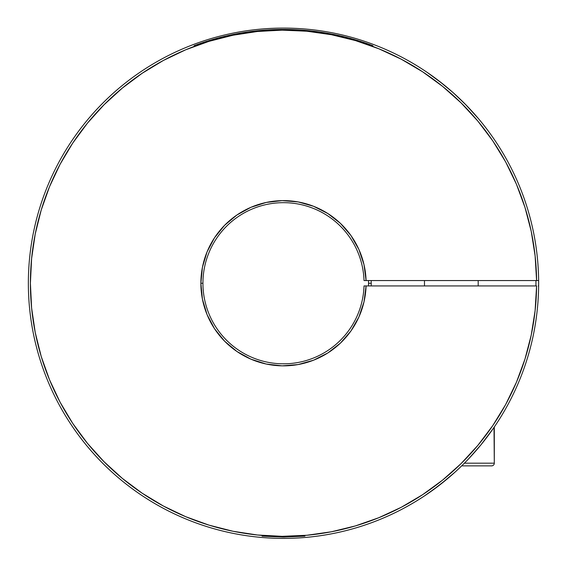 <?xml version="1.0" encoding="UTF-8"?>
<svg xmlns="http://www.w3.org/2000/svg" width="567" height="567" viewBox="0 0 567 567"><rect width="100%" height="100%" fill="white"/><g stroke="black" fill="none" stroke-linecap="round" stroke-linejoin="round"><path stroke-width="0.85" d="M371.194 285.931L371.236 283.245L368.55 283.245L368.507 285.931A85.05 85.05 0 0 0 368.55 283.245L371.236 283.245L371.194 285.931L371.194 280.559M368.507 280.559A85.05 85.05 0 0 1 368.55 283.245L368.507 280.559M538.636 280.559A255.15 255.15 0 0 1 538.636 285.931A255.15 255.15 0 0 0 155.152 62.724A255.15 255.15 0 0 0 155.152 503.758A255.15 255.15 0 0 0 538.636 285.931A255.15 255.15 0 0 1 155.152 503.758A255.15 255.15 0 0 1 155.152 62.724A255.15 255.15 0 0 1 538.636 280.559L536.588 280.559L535.113 255.845L531.236 231.4L524.985 207.444L516.431 184.218L505.644 161.935L492.73 140.814L477.811 121.062L461.042 102.854L442.572 86.368L422.578 71.775L401.252 59.202L378.806 48.769L355.445 40.576L331.397 34.715L306.889 31.22L282.16 30.143L257.439 31.483L232.973 35.232L208.982 41.356L185.714 49.79L163.374 60.463L142.189 73.263L122.352 88.069L104.052 104.746L87.474 123.131L72.774 143.047L60.088 164.302L49.535 186.692L41.221 210.01L35.225 234.029L31.61 258.517L30.398 283.245L31.61 307.966L35.225 332.453L41.221 356.473L49.535 379.791L60.088 402.18L72.774 423.443L87.474 443.351L104.052 461.736L122.352 478.413L142.189 493.219L163.374 506.019L185.714 516.693L208.982 525.127L232.973 531.251L257.439 535L282.16 536.339L306.889 535.262L331.397 531.775L355.445 525.907L378.806 517.714L401.252 507.288L422.578 494.707L442.572 480.114L461.042 463.629L477.811 445.428L492.73 425.668L505.644 404.547L516.431 382.264L524.985 359.039L531.236 335.09L535.113 310.638L536.588 285.931L366.076 285.931A82.619 82.619 0 0 1 282.16 365.85A82.619 82.619 0 0 1 200.881 283.245L202.929 283.245A80.571 80.571 0 0 0 282.153 363.801A80.571 80.571 0 0 0 364.028 285.931L366.076 285.931L364.007 301.821L358.904 317.017L350.959 330.944L340.476 343.07L327.854 352.95L313.558 360.201L298.136 364.553L282.16 365.85L266.228 364.035L250.954 359.18L236.9 351.469L224.603 341.185L214.524 328.725L207.04 314.55L202.433 299.199L200.881 283.245L202.433 267.291L207.04 251.932L214.524 237.757L224.603 225.297L236.9 215.013L250.954 207.302L266.228 202.447L282.16 200.633L298.136 201.93L313.558 206.282L327.854 213.539L340.476 223.412L350.959 235.539L358.904 249.466L364.007 264.661L366.076 280.559L538.636 280.559M535.95 285.931L535.95 280.559A252.464 252.464 0 0 1 535.95 285.931M121.657 480.49L123.875 482.29A255.15 255.15 0 0 0 408.36 505.757L412.875 503.156A255.15 255.15 0 0 0 424.485 495.905L439.439 485.196A255.15 255.15 0 0 1 431.806 490.866L447.2 478.959L454.72 472.41L439.46 485.175L454.72 472.41M478.194 118.326L465.635 104.555L453.295 92.797M469.455 108.538L469.944 109.055L469.455 108.538M461.488 100.43L459.362 98.382M447.909 88.119L438.574 80.627L452.594 92.166M440.368 82.009L427.22 72.42L443.203 84.249M424.477 70.57L425.186 71.045M365.375 280.559L364.028 280.559A80.571 80.571 0 0 0 282.153 202.681A80.571 80.571 0 0 0 202.929 283.245A80.571 80.571 0 0 1 282.153 202.681A80.571 80.571 0 0 1 364.028 280.559L366.076 280.559L364.028 280.559M364.028 285.931A80.571 80.571 0 0 1 282.153 363.801A80.571 80.571 0 0 1 202.929 283.245L200.881 283.245A82.619 82.619 0 0 1 282.16 200.633A82.619 82.619 0 0 1 366.076 280.559L536.588 280.559A253.102 253.102 0 0 0 156.173 64.496A253.102 253.102 0 0 0 156.173 501.986A253.102 253.102 0 0 0 536.588 285.931L365.375 285.931M535.248 324.778L535.695 321.957M439.482 485.161A255.15 255.15 0 0 0 443.125 482.29L445.343 480.49M424.527 495.877A255.15 255.15 0 0 0 431.756 490.902M31.305 321.957L31.738 324.558M193.602 44.453L190.93 45.473M376.07 45.473L373.398 44.453M469.398 108.474L467.938 106.936M465.627 104.548L459.355 98.375M494.013 427.412L494.304 463.189L464.387 463.189L494.304 463.189L494.304 426.986L493.17 428.638L494.013 427.412M480.844 444.975L468.753 458.689L480.844 444.975L493.17 428.638M538.246 285.931L538.636 285.931M262.082 536.141L283.5 537.048L304.918 536.141M260.685 30.462L283.5 29.434L306.315 30.462M408.36 505.757L412.875 503.156L408.36 505.757A255.15 255.15 0 0 1 123.875 482.29M372.93 45.714A253.81 253.81 0 0 0 194.07 45.714M472.793 112.16L465.401 104.314M535.262 241.925L535.695 244.526M443.125 84.192L445.343 85.993M121.657 85.993L123.875 84.192M31.305 244.526L31.752 241.705M193.602 522.03L190.93 521.009M376.07 521.009L373.398 522.03M431.82 490.852L439.475 485.168L431.778 490.88M447.172 478.973L439.46 485.175M475.571 115.285L473.998 113.506M461.673 465.876L491.617 465.876A2.686 2.686 0 0 0 494.304 463.189A2.686 2.686 0 0 1 491.617 465.876L461.673 465.876M478.194 285.931L478.194 280.559L478.194 285.931M424.477 280.559L424.477 285.931L424.477 280.559M491.617 465.876L490.845 465.876"/></g></svg>
